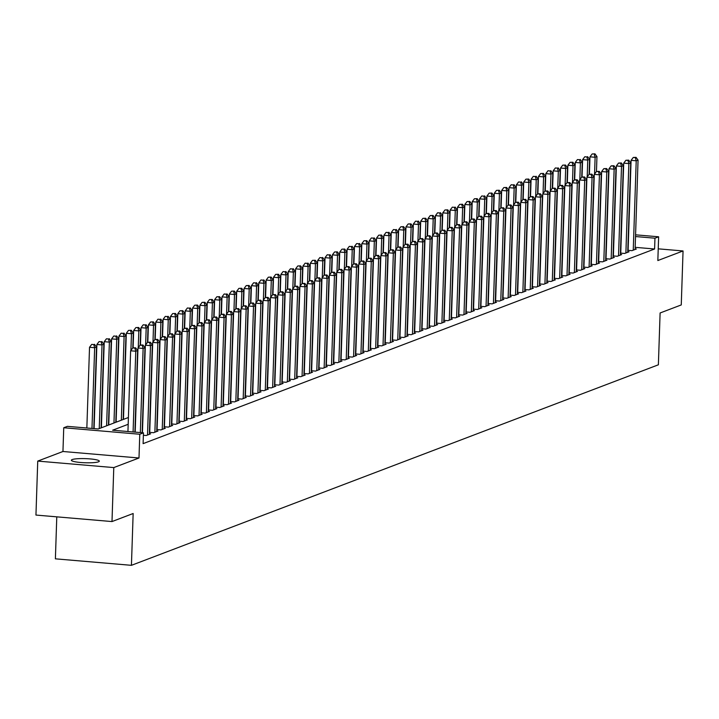 <?xml version="1.0" encoding="UTF-8"?>
<svg xmlns="http://www.w3.org/2000/svg" width="719" height="719" viewBox="0 0 719 719"><rect width="100%" height="100%" fill="white"/><g stroke="black" fill="none" stroke-linecap="round" stroke-linejoin="round"><path stroke-width="1.08" d="M72.179 459.576A13.976 2.067 1.9 0 0 71.361 460.232A13.976 2.067 1.9 0 0 82.91 462.659A13.976 2.067 1.9 0 0 98.485 461.823A13.976 2.067 1.9 0 0 99.303 461.158A13.976 2.067 1.9 0 0 87.754 458.74A13.976 2.067 1.9 0 0 72.179 459.576M56.783 516.844L55.39 558.834L131.433 565.323L658.379 364.803L660.105 312.981L681.261 304.928L683.05 250.958L658.236 248.837M131.433 565.323L133.15 513.51L111.993 521.563L35.95 515.065L37.739 461.095L113.782 467.584L138.992 457.994L139.774 434.249L63.739 427.751L67.415 426.349L98.242 428.982L128.413 417.505M138.992 457.994L62.948 451.496L37.739 461.095M62.948 451.496L63.739 427.751M111.993 521.563L113.782 467.584M627.795 250.302L631.965 250.661L636.378 248.981L635.111 248.873M620.443 253.106L624.604 253.465L629.017 251.785L627.75 251.677M613.082 255.91L617.244 256.261L621.665 254.58L620.398 254.472M605.722 258.705L609.883 259.065L614.305 257.384L613.037 257.276M598.361 261.509L602.531 261.86L606.944 260.188L605.677 260.071M591 264.304L595.17 264.664L599.583 262.983L598.316 262.875M583.639 267.108L587.809 267.468L592.222 265.787L590.955 265.679M576.279 269.913L580.449 270.263L584.862 268.582L583.594 268.475M568.918 272.708L573.088 273.067L577.501 271.387L576.234 271.279M561.566 275.512L565.727 275.871L570.149 274.191L568.873 274.083M554.205 278.316L558.366 278.666L562.788 276.986L561.521 276.878M546.844 281.111L551.006 281.471L555.428 279.79L554.16 279.682M539.484 283.915L543.654 284.266L548.067 282.585L546.799 282.477M532.123 286.71L536.293 287.07L540.706 285.389L539.439 285.281M524.762 289.514L528.932 289.874L533.345 288.193L532.078 288.085M517.401 292.318L521.572 292.669L525.984 290.988L524.717 290.88M510.041 295.114L514.211 295.473L518.624 293.792L517.356 293.685M502.689 297.918L506.85 298.277L511.272 296.596L509.996 296.48M495.328 300.722L499.489 301.072L503.911 299.392L502.644 299.284M487.967 303.517L492.129 303.876L496.55 302.196L495.283 302.088M480.607 306.321L484.777 306.671L489.19 304.991L487.922 304.883M473.246 309.116L477.416 309.476L481.829 307.795L480.562 307.687M465.885 311.92L470.055 312.28L474.468 310.599L473.201 310.491M458.524 314.724L462.694 315.075L467.107 313.394L465.84 313.286M451.164 317.519L455.334 317.879L459.747 316.198L458.479 316.09M443.812 320.323L447.973 320.674L452.395 318.993L451.119 318.885M436.451 323.119L440.612 323.478L445.034 321.797L443.767 321.69M429.09 325.923L433.251 326.282L437.673 324.602L436.406 324.494M421.729 328.727L425.9 329.077L430.313 327.397L429.045 327.289M414.369 331.522L418.539 331.881L422.952 330.201L421.685 330.093M407.008 334.326L411.178 334.686L415.591 333.005L414.324 332.897M399.647 337.13L403.817 337.481L408.23 335.8L406.963 335.692M392.286 339.925L396.457 340.285L400.869 338.604L399.602 338.496M384.935 342.729L389.096 343.08L393.518 341.399L392.241 341.291M377.574 345.524L381.735 345.884L386.157 344.203L384.89 344.095M370.213 348.329L374.374 348.688L378.796 347.007L377.529 346.9M362.852 351.133L367.023 351.483L371.435 349.802L370.168 349.695M355.492 353.928L359.662 354.287L364.075 352.607L362.807 352.499M348.131 356.732L352.301 357.091L356.714 355.411L355.447 355.294M340.77 359.536L344.94 359.886L349.353 358.206L348.086 358.098M333.418 362.331L337.579 362.691L341.992 361.01L340.725 360.902M326.058 365.135L330.219 365.486L334.641 363.805L333.364 363.697M318.697 367.93L322.858 368.29L327.28 366.609L326.013 366.501M311.336 370.734L315.497 371.094L319.919 369.413L318.652 369.305M303.975 373.538L308.145 373.889L312.558 372.208L311.291 372.1M296.614 376.334L300.785 376.693L305.198 375.012L303.93 374.905M289.254 379.138L293.424 379.488L297.837 377.808L296.57 377.7M281.893 381.933L286.063 382.292L290.476 380.612L289.209 380.504M274.541 384.737L278.702 385.096L283.115 383.416L281.848 383.308M267.18 387.541L271.342 387.892L275.763 386.211L274.487 386.103M259.82 390.336L263.981 390.696L268.403 389.015L267.135 388.907M252.459 393.14L256.62 393.5L261.042 391.819L259.775 391.711M245.098 395.944L249.268 396.295L253.681 394.614L252.414 394.506M237.737 398.739L241.908 399.099L246.32 397.418L245.053 397.31M230.377 401.544L234.547 401.894L238.96 400.213L237.692 400.106M223.016 404.339L227.186 404.698L231.599 403.017L230.332 402.91M215.664 407.143L219.825 407.502L224.238 405.822L222.971 405.714M208.303 409.947L212.465 410.297L216.886 408.617L215.61 408.509M200.943 412.742L205.104 413.101L209.526 411.421L208.258 411.313M193.582 415.546L197.752 415.897L202.165 414.225L200.898 414.108M186.221 418.35L190.391 418.701L194.804 417.02L193.537 416.912M178.86 421.145L183.03 421.505L187.443 419.824L186.176 419.716M171.499 423.949L175.67 424.3L180.083 422.619L178.815 422.511M164.139 426.744L168.309 427.104L172.722 425.423L171.455 425.315M156.787 429.549L160.948 429.908L165.361 428.227L164.094 428.12M149.426 432.353L153.587 432.703L158.009 431.023L156.733 430.915M143.378 435.265L146.227 435.507L150.648 433.827L149.381 433.719M128.189 424.291L112.631 430.214L143.458 432.847L143.099 443.641L654.596 248.99L635.165 247.336M635.578 234.825L658.631 236.794L657.84 260.548L683.05 250.958M658.631 236.794L654.955 238.196L635.524 236.542M654.596 248.99L654.955 238.196M143.458 432.847L139.774 434.249M133.087 431.957L135.765 351.232L137.608 350.53L134.893 432.11M127.946 431.517L130.624 350.791L135.765 351.232L134.866 348.086L135.603 347.807L132.808 347.906L134.866 348.086M131.298 330.291L128.503 330.398L131.298 330.291L133.294 333.023L132.799 347.924L130.624 350.791M137.608 350.53L135.603 347.807M93.794 428.605L96.499 347.025L94.656 347.726L89.524 347.286L86.846 428.012M93.767 344.572L91.708 344.401L93.767 344.572L94.656 347.726L91.978 428.452M94.504 344.293L96.499 347.025M89.524 347.286L91.708 344.401M140.331 432.577L143.126 348.436L144.959 347.735L142.146 432.73M135.19 432.137L137.985 347.996L143.126 348.436L142.227 345.282L142.964 345.003L140.169 345.111L142.227 345.282M138.659 327.487L135.864 327.594L138.659 327.487L140.654 330.219L140.16 345.12L137.985 347.996M144.959 347.735L142.964 345.003M147.521 435.013L150.487 345.632L152.32 344.931L149.354 434.312M142.443 432.757L145.346 345.192L150.487 345.632L149.588 342.487L150.325 342.199L147.53 342.307L149.588 342.487M147.53 342.307L145.346 345.192M152.32 344.931L150.325 342.199M154.882 432.218L157.838 342.828L159.681 342.127L156.715 431.517M149.723 432.371L152.707 342.397L157.838 342.828L156.949 339.683L157.686 339.404L154.891 339.512L156.949 339.683M153.381 321.887L150.586 321.995L153.381 321.887L155.376 324.62L154.882 339.521L152.707 342.397M159.681 342.127L157.686 339.404M162.233 429.414L165.199 340.033L167.042 339.332L164.076 428.713M157.084 429.576L160.067 339.593L165.199 340.033L164.309 336.878L165.046 336.6L162.251 336.708L164.309 336.878M162.251 336.708L160.067 339.593M167.042 339.332L165.046 336.6M101.082 427.904L103.86 344.221L102.017 344.922L96.885 344.482L94.09 428.632M101.127 341.777L99.069 341.597L101.127 341.777L102.017 344.922L99.24 428.605M101.855 341.498L103.86 344.221M96.885 344.482L99.069 341.597M108.443 425.1L111.22 341.417L109.378 342.118L104.237 341.687L101.388 427.787M108.479 338.973L106.43 338.802L108.479 338.973L109.378 342.118L106.601 425.801M109.216 338.694L111.22 341.417M104.237 341.687L106.43 338.802M115.804 422.305L118.581 338.622L116.739 339.323L111.598 338.883L108.749 424.983M115.84 336.168L113.791 335.998L115.84 336.168L116.739 339.323L113.962 422.997M116.577 335.89L118.581 338.622M111.598 338.883L113.791 335.998M123.165 419.501L125.942 335.818L124.099 336.519L118.959 336.079L116.101 422.188M123.201 333.373L121.143 333.194L123.201 333.373L124.099 336.519L121.322 420.202M123.938 333.095L125.942 335.818M118.959 336.079L121.143 333.194M169.594 426.61L172.56 337.229L174.402 336.528L171.437 425.918M164.435 426.771L167.428 336.789L172.56 337.229L171.67 334.083L172.398 333.805L169.612 333.904L171.67 334.083M169.612 333.904L167.428 336.789M174.402 336.528L172.398 333.805M133.294 333.023L131.46 333.724L126.319 333.283L123.461 419.384M130.561 330.569L131.46 333.724L130.903 350.432M126.319 333.283L128.503 330.398M176.955 423.815L179.921 334.425L181.763 333.733L178.797 423.114M171.796 423.976L174.78 333.993L179.921 334.425L179.022 331.279L179.759 331.001L176.973 331.108L179.022 331.279M175.454 313.484L172.668 313.592L175.454 313.484L177.458 316.216L176.964 331.117L174.78 333.993M181.763 333.733L179.759 331.001M140.654 330.219L138.821 330.92L133.68 330.479L133.105 347.798M137.922 327.774L138.821 330.92L138.264 347.628M133.68 330.479L135.864 327.594M184.316 421.01L187.282 331.63L189.124 330.929L186.158 420.309M179.157 421.172L182.141 331.189L187.282 331.63L186.383 328.484L187.12 328.197L184.334 328.304L186.383 328.484M182.815 310.689L180.02 310.788L182.815 310.689L184.819 313.412L184.325 328.313L182.141 331.189M189.124 330.929L187.12 328.197M147.521 342.316L148.015 327.415L146.182 328.116L141.041 327.675L140.466 344.994M145.283 324.97L143.225 324.79L145.283 324.97L146.182 328.116L145.624 344.823M146.02 324.691L148.015 327.415M141.041 327.675L143.225 324.79M191.676 418.215L194.642 328.826L196.485 328.125L193.519 417.514M186.518 418.368L189.501 328.385L194.642 328.826L193.744 325.68L194.481 325.401L191.685 325.5L193.744 325.68M191.685 325.5L189.501 328.385M196.485 328.125L194.481 325.401M155.376 324.62L153.533 325.321L148.402 324.88L147.826 342.199M152.644 322.166L153.533 325.321L152.985 342.028M148.402 324.88L150.586 321.995M199.037 415.411L202.003 326.031L203.837 325.33L200.88 414.71M193.878 415.573L196.862 325.59L202.003 326.031L201.104 322.876L201.841 322.597L199.046 322.705L201.104 322.876M197.536 305.081L194.741 305.189L197.536 305.081L199.531 307.813L199.037 322.714L196.862 325.59M203.837 325.33L201.841 322.597M162.242 336.717L162.737 321.815L160.894 322.516L155.762 322.076L155.187 339.395M160.004 319.371L157.946 319.191L160.004 319.371L160.894 322.516L160.346 339.224M160.732 319.092L162.737 321.815M155.762 322.076L157.946 319.191M206.398 412.607L209.364 323.226L211.197 322.525L208.231 411.906M201.239 412.769L204.223 322.786L209.364 323.226L208.465 320.081L209.202 319.802L206.407 319.901L208.465 320.081M204.897 302.286L202.102 302.384L204.897 302.286L206.892 305.009L206.398 319.91L204.223 322.786M211.197 322.525L209.202 319.802M169.603 333.922L170.097 319.02L168.255 319.712L163.114 319.281L162.548 336.6M167.356 316.567L165.307 316.396L167.356 316.567L168.255 319.712L167.698 336.429M168.093 316.288L170.097 319.02M163.114 319.281L165.307 316.396M213.759 409.812L216.716 320.422L218.558 319.73L215.592 409.111M208.6 409.965L211.584 319.991L216.716 320.422L215.826 317.277L216.563 316.998L213.768 317.106L215.826 317.277M212.258 299.481L209.463 299.589L212.258 299.481L214.253 302.214L213.759 317.115L211.584 319.991M218.558 319.73L216.563 316.998M177.458 316.216L175.616 316.917L170.475 316.477L169.9 333.796M174.717 313.763L175.616 316.917L175.059 333.625M170.475 316.477L172.668 313.592M221.11 407.008L224.076 317.627L225.919 316.926L222.953 406.307M215.961 407.17L218.944 317.187L224.076 317.627L223.187 314.473L223.924 314.194L221.128 314.302L223.187 314.473M219.61 296.686L216.823 296.785L219.61 296.686L221.614 299.41L221.119 314.311L218.944 317.187M225.919 316.926L223.924 314.194M184.819 313.412L182.977 314.113L177.836 313.673L177.26 330.992M182.078 310.968L182.977 314.113L182.419 330.821M177.836 313.673L180.02 310.788M228.471 404.204L231.437 314.823L233.28 314.122L230.314 403.512M223.312 404.366L226.305 314.383L231.437 314.823L230.538 311.678L231.275 311.399L228.489 311.498L230.538 311.678M228.489 311.498L226.305 314.383M233.28 314.122L231.275 311.399M191.676 325.518L192.171 310.617L190.337 311.318L185.196 310.878L184.621 328.197M189.439 308.163L187.38 307.993L189.439 308.163L190.337 311.318L189.78 328.026M190.175 307.885L192.171 310.617M185.196 310.878L187.38 307.993M235.832 401.409L238.798 312.028L240.64 311.327L237.674 400.708M230.673 401.57L233.657 311.588L238.798 312.028L237.899 308.873L238.636 308.595L235.85 308.703L237.899 308.873M234.331 291.078L231.545 291.186L234.331 291.078L236.335 293.81L235.841 308.712L233.657 311.588M240.64 311.327L238.636 308.595M199.531 307.813L197.698 308.514L192.557 308.074L191.982 325.392M196.799 305.368L197.698 308.514L197.141 325.222M192.557 308.074L194.741 305.189M243.193 398.605L246.159 309.224L248.001 308.523L245.035 397.904M238.034 398.766L241.018 308.784L246.159 309.224L245.26 306.078L245.997 305.791L243.211 305.899L245.26 306.078M241.692 288.283L238.897 288.382L241.692 288.283L243.696 291.006L243.202 305.908L241.018 308.784M248.001 308.523L245.997 305.791M206.892 305.009L205.059 305.71L199.918 305.269L199.343 322.588M204.16 302.564L205.059 305.71L204.502 322.418M199.918 305.269L202.102 302.384M250.554 395.81L253.519 306.42L255.362 305.719L252.396 395.108M245.395 395.962L248.379 305.979L253.519 306.42L252.621 303.274L253.358 302.996L250.563 303.094L252.621 303.274M249.053 285.479L246.258 285.587L249.053 285.479L251.048 288.211L250.554 303.112L248.379 305.979M255.362 305.719L253.358 302.996M214.253 302.214L212.411 302.915L207.279 302.474L206.704 319.793M211.521 299.76L212.411 302.915L211.862 319.622M207.279 302.474L209.463 299.589M257.914 393.005L260.88 303.625L262.714 302.924L259.757 392.304M252.755 393.167L255.739 303.184L260.88 303.625L259.981 300.47L260.718 300.191L257.923 300.299L259.981 300.47M257.923 300.299L255.739 303.184M262.714 302.924L260.718 300.191M221.614 299.41L219.771 300.111L214.639 299.67L214.064 316.989M218.882 296.965L219.771 300.111L219.223 316.818M214.639 299.67L216.823 296.785M265.275 390.201L268.241 300.821L270.074 300.12L267.108 389.5M260.116 390.363L263.1 300.38L268.241 300.821L267.342 297.675L268.079 297.396L265.284 297.495L267.342 297.675M265.284 297.495L263.1 300.38M270.074 300.12L268.079 297.396M228.48 311.516L228.975 296.614L227.132 297.307L221.991 296.875L221.425 314.194M226.233 294.161L224.184 293.99L226.233 294.161L227.132 297.307L226.575 314.023M226.97 293.882L228.975 296.614M221.991 296.875L224.184 293.99M272.636 387.406L275.593 298.017L277.435 297.324L274.469 386.705M267.477 387.568L270.461 297.585L275.593 298.017L274.703 294.871L275.44 294.592L272.645 294.7L274.703 294.871M271.135 277.076L268.34 277.183L271.135 277.076L273.13 279.808L272.636 294.709L270.461 297.585M277.435 297.324L275.44 294.592M236.335 293.81L234.493 294.511L229.352 294.071L228.777 311.39M233.594 291.366L234.493 294.511L233.936 311.219M229.352 294.071L231.545 291.186M279.988 384.602L282.953 295.221L284.796 294.52L281.83 383.901M274.838 384.764L277.822 294.781L282.953 295.221L282.064 292.076L282.792 291.788L280.006 291.896L282.064 292.076M278.487 274.281L275.701 274.379L278.487 274.281L280.491 277.004L279.997 291.905L277.822 294.781M284.796 294.52L282.792 291.788M243.696 291.006L241.854 291.707L236.713 291.267L236.138 308.586M240.955 288.562L241.854 291.707L241.296 308.415M236.713 291.267L238.897 288.382M287.348 381.807L290.314 292.417L292.157 291.716L289.191 381.106M282.19 381.96L285.182 291.977L290.314 292.417L289.415 289.272L290.152 288.993L287.366 289.092L289.415 289.272M287.366 289.092L285.182 291.977M292.157 291.716L290.152 288.993M251.048 288.211L249.214 288.912L244.074 288.472L243.498 305.791M248.316 285.758L249.214 288.912L248.657 305.62M244.074 288.472L246.258 285.587M294.709 379.003L297.675 289.622L299.517 288.921L296.552 378.302M289.55 379.165L292.534 289.182L297.675 289.622L296.776 286.468L297.513 286.189L294.727 286.297L296.776 286.468M294.727 286.297L292.534 289.182M299.517 288.921L297.513 286.189M257.914 300.308L258.409 285.407L256.575 286.108L251.434 285.668L250.859 302.987M255.676 282.962L253.618 282.783L255.676 282.962L256.575 286.108L256.018 302.816M256.413 282.684L258.409 285.407M251.434 285.668L253.618 282.783M302.07 376.199L305.036 286.818L306.878 286.117L303.912 375.498M296.911 376.361L299.895 286.378L305.036 286.818L304.137 283.672L304.874 283.394L302.088 283.493L304.137 283.672M300.569 265.877L297.774 265.976L300.569 265.877L302.573 268.6L302.079 283.502L299.895 286.378M306.878 286.117L304.874 283.394M265.275 297.513L265.769 282.603L263.927 283.304L258.795 282.873L258.22 300.183M263.037 280.158L260.979 279.988L263.037 280.158L263.927 283.304L263.379 300.012M263.774 279.88L265.769 282.603M258.795 282.873L260.979 279.988M309.431 373.404L312.397 284.014L314.239 283.313L311.273 372.703M304.272 373.556L307.256 283.583L312.397 284.014L311.498 280.868L312.235 280.59L309.44 280.698L311.498 280.868M309.44 280.698L307.256 283.583M314.239 283.313L312.235 280.59M273.13 279.808L271.288 280.509L266.156 280.068L265.581 297.387M270.398 277.354L271.288 280.509L270.739 297.217M266.156 280.068L268.34 277.183M316.791 370.6L319.757 281.219L321.591 280.518L318.634 369.899M311.633 370.761L314.616 280.778L319.757 281.219L318.859 278.064L319.596 277.786L316.8 277.894L318.859 278.064M315.29 260.278L312.495 260.377L315.29 260.278L317.286 263.001L316.791 277.902L314.616 280.778M321.591 280.518L319.596 277.786M280.491 277.004L278.648 277.705L273.517 277.264L272.941 294.583M277.759 274.559L278.648 277.705L278.1 294.413M273.517 277.264L275.701 274.379M324.152 367.795L327.118 278.415L328.951 277.714L325.986 367.103M318.993 367.957L321.977 277.974L327.118 278.415L326.219 275.269L326.956 274.991L324.161 275.089L326.219 275.269M324.161 275.089L321.977 277.974M328.951 277.714L326.956 274.991M287.357 289.11L287.852 274.209L286.009 274.91L280.868 274.469L280.302 291.788M285.11 271.755L283.061 271.584L285.11 271.755L286.009 274.91L285.452 291.617M285.847 271.476L287.852 274.209M280.868 274.469L283.061 271.584M331.513 365L334.47 275.62L336.312 274.919L333.346 364.299M326.354 365.162L329.338 275.179L334.47 275.62L333.58 272.465L334.317 272.186L331.522 272.294L333.58 272.465M331.522 272.294L329.338 275.179M336.312 274.919L334.317 272.186M294.718 286.306L295.212 271.405L293.37 272.106L288.229 271.665L287.654 288.984M292.471 268.96L290.422 268.78L292.471 268.96L293.37 272.106L292.813 288.813M293.208 268.672L295.212 271.405M288.229 271.665L290.422 268.78M338.865 362.196L341.831 272.816L343.673 272.115L340.707 361.495M333.715 362.358L336.699 272.375L341.831 272.816L340.941 269.67L341.669 269.382L338.883 269.49L340.941 269.67M337.364 251.875L334.578 251.974L337.364 251.875L339.368 254.598L338.874 269.499L336.699 272.375M343.673 272.115L341.669 269.382M302.573 268.6L300.731 269.301L295.59 268.861L295.015 286.18M299.832 266.156L300.731 269.301L300.174 286.009M295.59 268.861L297.774 265.976M346.225 359.401L349.191 270.011L351.034 269.31L348.068 358.7M341.067 359.554L344.059 269.571L349.191 270.011L348.293 266.866L349.03 266.587L346.243 266.686L348.293 266.866M344.725 249.071L341.938 249.178L344.725 249.071L346.729 251.803L346.234 266.704L344.059 269.571M351.034 269.31L349.03 266.587M309.431 280.707L309.925 265.805L308.092 266.506L302.951 266.066L302.375 283.385M307.193 263.352L305.135 263.181L307.193 263.352L308.092 266.506L307.534 283.214M307.93 263.073L309.925 265.805M302.951 266.066L305.135 263.181M353.586 356.597L356.552 267.216L358.395 266.515L355.429 355.896M348.427 356.759L351.411 266.776L356.552 267.216L355.653 264.062L356.39 263.783L353.604 263.891L355.653 264.062M353.604 263.891L351.411 266.776M358.395 266.515L356.39 263.783M317.286 263.001L315.452 263.702L310.311 263.262L309.736 280.581M314.554 260.557L315.452 263.702L314.895 280.41M310.311 263.262L312.495 260.377M360.947 353.793L363.913 264.412L365.755 263.711L362.789 353.092M355.788 353.955L358.772 263.972L363.913 264.412L363.014 261.267L363.751 260.988L360.965 261.087L363.014 261.267M360.965 261.087L358.772 263.972M365.755 263.711L363.751 260.988M324.152 275.107L324.646 260.206L322.804 260.898L317.672 260.467L317.097 277.786M321.914 257.753L319.856 257.582L321.914 257.753L322.804 260.898L322.256 277.615M322.651 257.474L324.646 260.206M317.672 260.467L319.856 257.582M368.308 350.998L371.274 261.608L373.116 260.916L370.15 350.297M363.149 351.151L366.133 261.177L371.274 261.608L370.375 258.463L371.112 258.184L368.317 258.292L370.375 258.463M366.807 240.667L364.012 240.775L366.807 240.667L368.802 243.399L368.308 258.301L366.133 261.177M373.116 260.916L371.112 258.184M331.513 272.303L332.007 257.402L330.165 258.103L325.033 257.663L324.458 274.982M329.275 254.948L327.217 254.778L329.275 254.948L330.165 258.103L329.617 274.811M330.012 254.67L332.007 257.402M325.033 257.663L327.217 254.778M375.669 348.194L378.634 258.813L380.468 258.112L377.502 347.493M370.51 348.356L373.494 258.373L378.634 258.813L377.736 255.658L378.473 255.38L375.678 255.488L377.736 255.658M375.678 255.488L373.494 258.373M380.468 258.112L378.473 255.38M339.368 254.598L337.526 255.299L332.394 254.859L331.819 272.177M336.627 252.153L337.526 255.299L336.977 272.007M332.394 254.859L334.578 251.974M383.029 345.39L385.995 256.009L387.829 255.308L384.863 344.698M377.87 345.551L380.854 255.569L385.995 256.009L385.096 252.863L385.833 252.585L383.038 252.684L385.096 252.863M381.528 235.068L378.733 235.176L381.528 235.068L383.524 237.8L383.029 252.702L380.854 255.569M387.829 255.308L385.833 252.585M346.729 251.803L344.886 252.504L339.745 252.063L339.17 269.382M343.988 249.349L344.886 252.504L344.329 269.212M339.745 252.063L341.938 249.178M390.39 342.595L393.347 253.214L395.189 252.513L392.223 341.893M385.231 342.756L388.215 252.773L393.347 253.214L392.457 250.059L393.194 249.781L390.399 249.888L392.457 250.059M390.399 249.888L388.215 252.773M395.189 252.513L393.194 249.781M353.595 263.9L354.09 248.999L352.247 249.7L347.106 249.259L346.531 266.578M351.348 246.554L349.299 246.374L351.348 246.554L352.247 249.7L351.69 266.407M352.085 246.266L354.09 248.999M347.106 249.259L349.299 246.374M397.742 339.79L400.708 250.41L402.55 249.709L399.584 339.089M392.583 339.952L395.576 249.969L400.708 250.41L399.818 247.264L400.546 246.977L397.76 247.084L399.818 247.264M397.76 247.084L395.576 249.969M402.55 249.709L400.546 246.977M360.956 261.096L361.45 246.195L359.608 246.896L354.467 246.464L353.892 263.774M358.709 243.75L356.651 243.57L358.709 243.75L359.608 246.896L359.051 263.603M359.446 243.471L361.45 246.195M354.467 246.464L356.651 243.57M405.103 336.995L408.068 247.606L409.911 246.905L406.945 336.294M399.944 337.148L402.937 247.165L408.068 247.606L407.17 244.46L407.907 244.181L405.121 244.28L407.17 244.46M403.602 226.665L400.816 226.773L403.602 226.665L405.606 229.397L405.112 244.298L402.937 247.165M409.911 246.905L407.907 244.181M368.802 243.399L366.969 244.101L361.828 243.66L361.253 260.979M366.07 240.946L366.969 244.101L366.411 260.808M361.828 243.66L364.012 240.775M412.463 334.191L415.429 244.811L417.272 244.109L414.306 333.49M407.305 334.353L410.288 244.37L415.429 244.811L414.53 241.656L415.267 241.377L412.481 241.485L414.53 241.656M410.962 223.87L408.176 223.969L410.962 223.87L412.967 226.593L412.472 241.494L410.288 244.37M417.272 244.109L415.267 241.377M375.669 255.497L376.163 240.595L374.329 241.296L369.189 240.856L368.613 258.175M373.431 238.151L371.372 237.971L373.431 238.151L374.329 241.296L373.772 258.004M374.168 237.872L376.163 240.595M369.189 240.856L371.372 237.971M419.824 331.387L422.79 242.006L424.632 241.305L421.667 330.695M414.665 331.549L417.649 241.566L422.79 242.006L421.891 238.861L422.628 238.582L419.842 238.681L421.891 238.861M419.842 238.681L417.649 241.566M424.632 241.305L422.628 238.582M383.524 237.8L381.681 238.492L376.549 238.061L375.974 255.38M380.791 235.347L381.681 238.492L381.133 255.209M376.549 238.061L378.733 235.176M427.185 328.592L430.151 239.202L431.993 238.51L429.027 327.891M422.026 328.754L425.01 238.771L430.151 239.202L429.252 236.057L429.989 235.778L427.194 235.886L429.252 236.057M425.684 218.261L422.889 218.369L425.684 218.261L427.679 220.994L427.185 235.895L425.01 238.771M431.993 238.51L429.989 235.778M390.39 249.897L390.884 234.996L389.042 235.697L383.91 235.257L383.335 252.576M388.152 232.552L386.094 232.372L388.152 232.552L389.042 235.697L388.494 252.405M388.88 232.264L390.884 234.996M383.91 235.257L386.094 232.372M434.546 325.788L437.512 236.407L439.345 235.706L436.379 325.087M429.387 325.95L432.371 235.967L437.512 236.407L436.613 233.262L437.35 232.974L434.555 233.082L436.613 233.262M433.045 215.466L430.25 215.565L433.045 215.466L435.04 218.19L434.546 233.091L432.371 235.967M439.345 235.706L437.35 232.974M397.751 247.093L398.245 232.192L396.403 232.893L391.271 232.453L390.696 249.772M395.504 229.747L393.455 229.568L395.504 229.747L396.403 232.893L395.854 249.601M396.241 229.469L398.245 232.192M391.271 232.453L393.455 229.568M441.906 322.993L444.872 233.603L446.706 232.902L443.74 322.292M436.748 323.146L439.731 233.163L444.872 233.603L443.974 230.457L444.71 230.179L441.915 230.278L443.974 230.457M441.915 230.278L439.731 233.163M446.706 232.902L444.71 230.179M405.606 229.397L403.763 230.098L398.623 229.658L398.047 246.977M402.865 226.943L403.763 230.098L403.206 246.806M398.623 229.658L400.816 226.773M449.267 320.189L452.224 230.808L454.066 230.107L451.101 319.488M444.108 320.35L447.092 230.368L452.224 230.808L451.334 227.653L452.071 227.375L449.276 227.483L451.334 227.653M447.757 209.858L444.971 209.966L447.757 209.858L449.761 212.59L449.267 227.492L447.092 230.368M454.066 230.107L452.071 227.375M412.967 226.593L411.124 227.294L405.983 226.853L405.408 244.172M410.225 224.148L411.124 227.294L410.567 244.002M405.983 226.853L408.176 223.969M456.619 317.385L459.585 228.004L461.427 227.303L458.461 316.684M451.46 317.546L454.453 227.564L459.585 228.004L458.695 224.858L459.423 224.58L456.637 224.679L458.695 224.858M456.637 224.679L454.453 227.564M461.427 227.303L459.423 224.58M419.833 238.699L420.327 223.789L418.485 224.49L413.344 224.058L412.769 241.368M417.586 221.344L415.528 221.173L417.586 221.344L418.485 224.49L417.928 241.198M418.323 221.066L420.327 223.789M413.344 224.058L415.528 221.173M463.98 314.589L466.946 225.2L468.788 224.499L465.822 313.888M458.821 314.742L461.805 224.768L466.946 225.2L466.047 222.054L466.784 221.776L463.998 221.883L466.047 222.054M462.479 204.259L459.693 204.367L462.479 204.259L464.483 206.991L463.989 221.892L461.805 224.768M468.788 224.499L466.784 221.776M427.679 220.994L425.846 221.695L420.705 221.254L420.13 238.573M424.947 218.54L425.846 221.695L425.288 238.402M420.705 221.254L422.889 218.369M471.34 311.785L474.306 222.405L476.149 221.704L473.183 311.084M466.182 311.947L469.165 221.964L474.306 222.405L473.408 219.25L474.145 218.971L471.358 219.079L473.408 219.25M469.84 201.464L467.053 201.563L469.84 201.464L471.844 204.187L471.349 219.088L469.165 221.964M476.149 221.704L474.145 218.971M435.04 218.19L433.206 218.891L428.066 218.45L427.49 235.769M432.308 215.745L433.206 218.891L432.649 235.598M428.066 218.45L430.25 215.565M478.701 308.981L481.667 219.601L483.51 218.9L480.544 308.289M473.542 309.143L476.526 219.16L481.667 219.601L480.768 216.455L481.505 216.176L478.719 216.275L480.768 216.455M477.2 198.66L474.405 198.768L477.2 198.66L479.205 201.392L478.71 216.293L476.526 219.16M483.51 218.9L481.505 216.176M441.906 230.296L442.401 215.394L440.558 216.095L435.426 215.655L434.851 232.974M439.668 212.941L437.61 212.77L439.668 212.941L440.558 216.095L440.01 232.803M440.405 212.662L442.401 215.394M435.426 215.655L437.61 212.77M486.062 306.186L489.028 216.805L490.87 216.104L487.904 305.485M480.903 306.348L483.887 216.365L489.028 216.805L488.129 213.651L488.866 213.372L486.071 213.48L488.129 213.651M486.071 213.48L483.887 216.365M490.87 216.104L488.866 213.372M449.761 212.59L447.919 213.291L442.787 212.851L442.212 230.17M447.029 210.146L447.919 213.291L447.371 229.999M442.787 212.851L444.971 209.966M493.423 303.382L496.389 214.001L498.222 213.3L495.256 302.681M488.264 303.544L491.248 213.561L496.389 214.001L495.49 210.856L496.227 210.568L493.432 210.676L495.49 210.856M491.922 193.06L489.127 193.159L491.922 193.06L493.917 195.784L493.423 210.685L491.248 213.561M498.222 213.3L496.227 210.568M456.628 224.688L457.122 209.786L455.28 210.487L450.148 210.047L449.573 227.366M454.381 207.342L452.332 207.162L454.381 207.342L455.28 210.487L454.732 227.195M455.118 207.063L457.122 209.786M450.148 210.047L452.332 207.162M500.784 300.587L503.749 211.197L505.583 210.496L502.617 299.886M495.625 300.74L498.609 210.757L503.749 211.197L502.851 208.052L503.588 207.773L500.792 207.872L502.851 208.052M499.283 190.256L496.487 190.364L499.283 190.256L501.278 192.989L500.784 207.89L498.609 210.757M505.583 210.496L503.588 207.773M464.483 206.991L462.641 207.692L457.5 207.252L456.925 224.571M461.742 204.538L462.641 207.692L462.083 224.4M457.5 207.252L459.693 204.367M508.135 297.783L511.101 208.402L512.944 207.701L509.978 297.082M502.985 297.945L505.969 207.962L511.101 208.402L510.211 205.248L510.948 204.969L508.153 205.077L510.211 205.248M506.634 187.452L503.848 187.56L506.634 187.452L508.639 190.184L508.144 205.086L505.969 207.962M512.944 207.701L510.948 204.969M471.844 204.187L470.001 204.888L464.86 204.448L464.285 221.767M469.103 201.742L470.001 204.888L469.444 221.596M464.86 204.448L467.053 201.563M515.496 294.979L518.462 205.598L520.304 204.897L517.338 294.278M510.337 295.141L513.33 205.158L518.462 205.598L517.572 202.452L518.3 202.174L515.514 202.273L517.572 202.452M515.514 202.273L513.33 205.158M520.304 204.897L518.3 202.174M479.205 201.392L477.362 202.084L472.221 201.653L471.646 218.971M476.463 198.938L477.362 202.084L476.805 218.801M472.221 201.653L474.405 198.768M522.857 292.184L525.823 202.794L527.665 202.102L524.699 291.483M517.698 292.345L520.682 202.363L525.823 202.794L524.924 199.648L525.661 199.37L522.875 199.478L524.924 199.648M522.875 199.478L520.682 202.363M527.665 202.102L525.661 199.37M486.062 213.489L486.556 198.588L484.723 199.289L479.582 198.848L479.007 216.167M483.824 196.143L481.766 195.963L483.824 196.143L484.723 199.289L484.166 215.997M484.561 195.856L486.556 198.588M479.582 198.848L481.766 195.963M530.218 289.38L533.183 199.999L535.026 199.298L532.06 288.678M525.059 289.541L528.043 199.558L533.183 199.999L532.285 196.844L533.022 196.566L530.236 196.673L532.285 196.844M528.717 179.058L525.931 179.157L528.717 179.058L530.721 181.781L530.227 196.682L528.043 199.558M535.026 199.298L533.022 196.566M493.917 195.784L492.084 196.485L486.943 196.044L486.368 213.363M491.185 193.339L492.084 196.485L491.526 213.192M486.943 196.044L489.127 193.159M537.578 286.584L540.544 197.195L542.387 196.494L539.421 285.883M532.419 286.737L535.403 196.754L540.544 197.195L539.645 194.049L540.382 193.77L537.596 193.869L539.645 194.049M537.596 193.869L535.403 196.754M542.387 196.494L540.382 193.77M501.278 192.989L499.435 193.69L494.304 193.249L493.728 210.568M498.546 190.535L499.435 193.69L498.887 210.397M494.304 193.249L496.487 190.364M544.939 283.78L547.905 194.4L549.738 193.699L546.782 283.079M539.78 283.942L542.764 193.959L547.905 194.4L547.006 191.245L547.743 190.966L544.948 191.074L547.006 191.245M543.438 173.45L540.643 173.558L543.438 173.45L545.433 176.182L544.939 191.083L542.764 193.959M549.738 193.699L547.743 190.966M508.639 190.184L506.796 190.886L501.664 190.445L501.089 207.764M505.906 187.74L506.796 190.886L506.248 207.593M501.664 190.445L503.848 187.56M552.3 280.976L555.266 191.596L557.099 190.895L554.133 280.275M547.141 281.138L550.125 191.155L555.266 191.596L554.367 188.45L555.104 188.162L552.309 188.27L554.367 188.45M552.309 188.27L550.125 191.155M557.099 190.895L555.104 188.162M515.505 202.291L515.999 187.38L514.157 188.081L509.016 187.65L508.45 204.96M513.258 184.936L511.209 184.756L513.258 184.936L514.157 188.081L513.609 204.789M513.995 184.657L515.999 187.38M509.016 187.65L511.209 184.756M559.661 278.181L562.626 188.791L564.46 188.09L561.494 277.48M554.502 278.334L557.486 188.36L562.626 188.791L561.728 185.646L562.465 185.367L559.67 185.466L561.728 185.646M559.67 185.466L557.486 188.36M564.46 188.09L562.465 185.367M522.866 199.487L523.36 184.585L521.518 185.286L516.377 184.846L515.802 202.165M520.619 182.132L518.57 181.961L520.619 182.132L521.518 185.286L520.96 201.994M521.356 181.853L523.36 184.585M516.377 184.846L518.57 181.961M567.012 275.377L569.978 185.996L571.821 185.295L568.855 274.676M561.863 275.539L564.846 185.556L569.978 185.996L569.089 182.842L569.825 182.563L567.03 182.671L569.089 182.842M565.511 165.055L562.725 165.154L565.511 165.055L567.516 167.779L567.021 182.68L564.846 185.556M571.821 185.295L569.825 182.563M530.721 181.781L528.878 182.482L523.738 182.042L523.162 199.361M527.98 179.337L528.878 182.482L528.321 199.19M523.738 182.042L525.931 179.157M574.373 272.573L577.339 183.192L579.181 182.491L576.216 271.881M569.214 272.735L572.207 182.752L577.339 183.192L576.449 180.047L577.177 179.768L574.391 179.867L576.449 180.047M572.872 162.251L570.086 162.359L572.872 162.251L574.876 164.975L574.382 179.885L572.207 182.752M579.181 182.491L577.177 179.768M537.587 193.887L538.082 178.986L536.239 179.678L531.098 179.247L530.523 196.566M535.34 176.532L533.282 176.362L535.34 176.532L536.239 179.678L535.682 196.395M536.077 176.254L538.082 178.986M531.098 179.247L533.282 176.362M581.734 269.778L584.7 180.388L586.542 179.696L583.576 269.077M576.575 269.94L579.559 179.957L584.7 180.388L583.801 177.242L584.538 176.964L581.752 177.072L583.801 177.242M581.752 177.072L579.559 179.957M586.542 179.696L584.538 176.964M545.433 176.182L543.6 176.883L538.459 176.443L537.884 193.762M542.701 173.737L543.6 176.883L543.043 193.591M538.459 176.443L540.643 173.558M589.095 266.974L592.061 177.593L593.903 176.892L590.937 266.273M583.936 267.135L586.92 177.153L592.061 177.593L591.162 174.447L591.899 174.16L589.113 174.268L591.162 174.447M589.113 174.268L586.92 177.153M593.903 176.892L591.899 174.16M552.3 188.279L552.794 173.378L550.961 174.079L545.82 173.638L545.245 190.957M550.062 170.933L548.004 170.754L550.062 170.933L550.961 174.079L550.403 190.787M550.799 170.655L552.794 173.378M545.82 173.638L548.004 170.754M596.455 264.179L599.421 174.789L601.264 174.088L598.298 263.478M591.297 264.331L594.28 174.349L599.421 174.789L598.523 171.643L599.26 171.365L596.464 171.464L598.523 171.643M594.955 153.848L592.159 153.956L594.955 153.848L596.959 156.58L596.464 171.482L594.28 174.349M601.264 174.088L599.26 171.365M559.661 185.484L560.155 170.583L558.312 171.284L553.181 170.843L552.605 188.162M557.423 168.129L555.365 167.958L557.423 168.129L558.312 171.284L557.764 187.992M558.16 167.851L560.155 170.583M553.181 170.843L555.365 167.958M603.816 261.374L606.782 171.994L608.616 171.293L605.659 260.673M598.657 261.536L601.641 171.553L606.782 171.994L605.883 168.839L606.62 168.561L603.825 168.668L605.883 168.839M603.825 168.668L601.641 171.553M608.616 171.293L606.62 168.561M567.516 167.779L565.673 168.48L560.541 168.039L559.966 185.358M564.783 165.334L565.673 168.48L565.125 185.187M560.541 168.039L562.725 165.154M611.177 258.57L614.143 169.19L615.976 168.489L613.01 257.869M606.018 258.732L609.002 168.749L614.143 169.19L613.244 166.044L613.981 165.765L611.186 165.864L613.244 166.044M611.186 165.864L609.002 168.749M615.976 168.489L613.981 165.765M618.538 255.775L621.504 166.386L623.337 165.685L620.371 255.074M613.379 255.928L616.363 165.954L621.504 166.386L620.605 163.24L621.342 162.961L618.547 163.069L620.605 163.24M618.547 163.069L616.363 165.954M623.337 165.685L621.342 162.961M625.889 252.971L628.855 163.59L630.698 162.889L627.732 252.27M620.74 253.133L623.724 163.15L628.855 163.59L627.966 160.436L628.703 160.157L625.907 160.265L627.966 160.436M625.907 160.265L623.724 163.15M630.698 162.889L628.703 160.157M574.876 164.975L573.034 165.676L567.893 165.244L567.327 182.554M572.135 162.53L573.034 165.676L572.477 182.383M567.893 165.244L570.086 162.359M581.743 177.081L582.237 162.179L580.395 162.88L575.254 162.44L574.679 179.759M579.496 159.726L577.447 159.555L579.496 159.726L580.395 162.88L579.838 179.588M580.233 159.447L582.237 162.179M575.254 162.44L577.447 159.555M589.104 174.277L589.598 159.375L587.756 160.076L582.615 159.636L582.039 176.955M586.857 156.931L584.808 156.751L586.857 156.931L587.756 160.076L587.198 176.784M587.594 156.652L589.598 159.375M582.615 159.636L584.808 156.751M633.25 250.167L636.216 160.786L638.059 160.085L635.093 249.475M628.091 250.329L631.084 160.346L636.216 160.786L635.326 157.641L636.054 157.362L633.268 157.461L635.326 157.641M633.268 157.461L631.084 160.346M638.059 160.085L636.054 157.362M596.959 156.58L595.116 157.281L589.975 156.841L589.4 174.16M594.218 154.127L595.116 157.281L594.559 173.989M589.975 156.841L592.159 153.956"/></g></svg>
